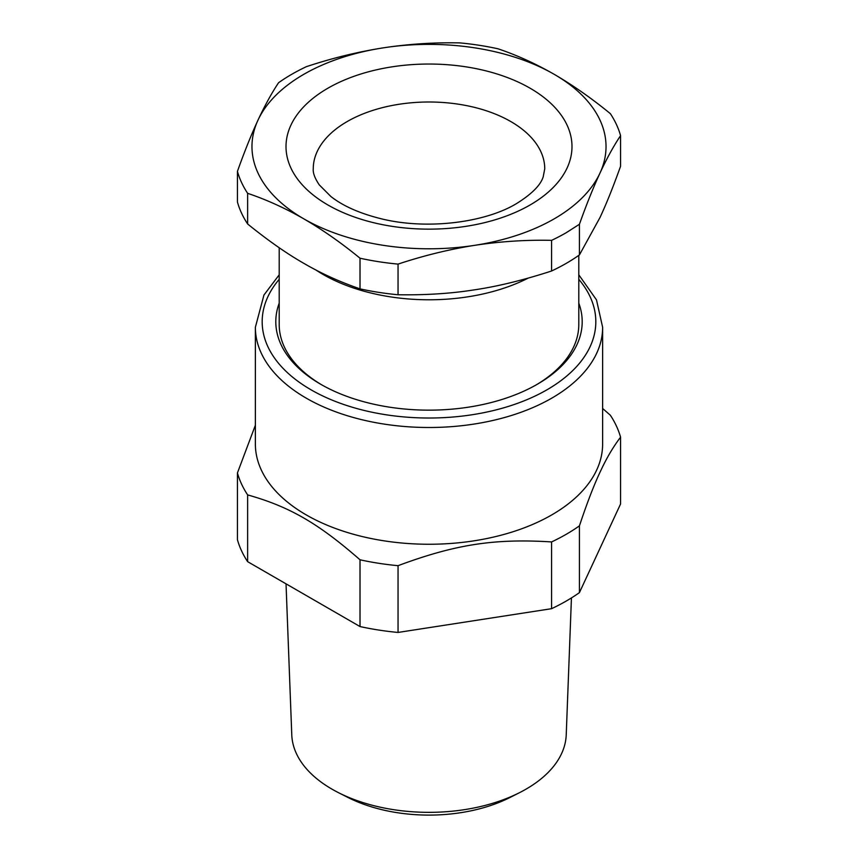 <?xml version="1.0" encoding="UTF-8"?>
<svg xmlns="http://www.w3.org/2000/svg" width="858" height="858" viewBox="0 0 858 858"><rect width="100%" height="100%" fill="white"/><g stroke="black" fill="none" stroke-linecap="round" stroke-linejoin="round"><path stroke-width="1.29" d="M279.204 303.164A153.196 88.449 0 0 0 320.667 384.245A153.196 88.449 0 0 0 472.136 406.574A153.196 88.449 0 0 0 537.333 384.245A153.196 88.449 0 0 0 578.796 303.164M536.111 384.942A149.796 86.486 0 0 0 578.796 324.485L578.796 255.373M528.163 278.121A149.796 86.486 180 0 1 471.171 296.289A149.796 86.486 180 0 1 315.68 269.852M321.889 384.942A149.796 86.486 180 0 1 279.204 324.485L279.204 247.748M255.373 327.263L255.373 444.015A173.627 100.236 0 0 0 362.559 536.625A173.627 100.236 0 0 0 551.769 514.897A173.627 100.236 0 0 0 597.726 467.664A173.627 100.236 0 0 0 602.627 444.015L602.627 327.263A173.627 100.236 180 0 1 551.769 398.144A173.627 100.236 180 0 1 362.559 419.873A173.627 100.236 180 0 1 255.373 327.263L263.942 295.034L279.204 274.817M579.429 525.847C587.28 502.262 594.497 483.644 601.072 470.002C606.992 457.389 613.491 446.46 620.57 437.205L620.57 503.978L579.429 592.621L579.429 525.847A194.047 112.033 180 0 1 566.216 534.298A194.047 112.033 180 0 1 551.587 541.924C494.305 538.363 455.33 544.39 398.048 565.679A194.047 112.033 180 0 1 360.017 559.791C318.082 523.166 289.554 506.692 247.63 494.905A194.047 112.033 180 0 1 237.43 472.94L237.43 539.714A194.047 112.033 0 0 0 247.63 561.668L247.63 494.905M602.627 408.483L610.37 415.251A194.047 112.033 180 0 1 620.57 437.205M255.373 425.225L237.43 472.94M599.999 217.514C606.241 204.193 613.095 187.119 620.57 166.28L620.57 135.628C613.695 145.903 606.842 158.365 599.999 173.037C593.146 187.87 586.293 204.955 579.429 224.27L566.216 232.722A194.047 112.033 0 0 1 551.587 240.347C525.954 239.79 500.364 241.441 474.817 245.313L470.785 245.956C446.578 250.01 422.329 256.059 398.048 264.103L398.048 294.755C424.453 295.152 448.702 293.704 470.785 290.39L474.817 289.789C498.112 286.315 523.702 280.051 551.587 270.999A194.047 112.033 0 0 0 566.216 263.374A194.047 112.033 0 0 0 579.429 254.923L599.999 217.514M360.017 288.867L360.017 258.215C341.259 242.857 322.522 229.74 303.818 218.854A177.027 102.209 180 0 1 258.001 120.131C251.158 134.963 244.305 152.048 237.43 171.364L237.43 202.016A194.047 112.033 0 0 0 247.63 223.981C268.028 240.497 286.765 253.614 303.818 263.331C320.881 273.316 339.607 281.821 360.017 288.867A194.047 112.033 0 0 0 398.048 294.755M551.587 541.924L551.587 608.687L398.048 632.443A194.047 112.033 0 0 1 360.017 626.555L360.017 559.791M398.048 632.443L398.048 565.679M551.587 608.687A194.047 112.033 0 0 0 566.216 601.061A194.047 112.033 0 0 0 579.429 592.621M360.017 626.555L247.63 561.668M247.63 223.981L247.63 193.329C266.388 199.624 285.124 208.14 303.818 218.854A177.027 102.209 180 0 0 470.774 245.903A177.027 102.209 180 0 0 474.817 245.313A177.027 102.209 180 0 0 599.999 173.037A177.027 102.209 180 0 0 554.182 74.314A177.027 102.209 180 0 0 387.226 47.265A177.027 102.209 180 0 0 383.183 47.866A177.027 102.209 180 0 0 258.001 120.131C264.854 105.47 271.707 92.996 278.571 82.722A194.047 112.033 0 0 1 291.784 74.281A194.047 112.033 0 0 1 306.413 66.656C332.046 58.162 357.636 51.898 383.183 47.866L387.215 47.265C411.422 43.833 435.671 42.374 459.952 42.9A194.047 112.033 0 0 1 497.983 48.788C516.741 55.084 535.478 63.599 554.182 74.314C572.876 85.199 591.612 98.316 610.37 113.674A194.047 112.033 0 0 1 620.57 135.628M579.429 254.923L579.429 224.27M551.587 270.999L551.587 240.347M360.017 258.215A194.047 112.033 0 0 0 398.048 264.103M237.43 171.364A194.047 112.033 0 0 0 247.63 193.329M286.025 583.837L291.774 734.845A137.259 79.247 0 0 0 338.599 792.728A137.259 79.247 0 0 0 390.358 809.148A137.259 79.247 0 0 0 428.85 812.344A137.259 79.247 0 0 0 519.401 792.728A137.259 79.247 0 0 0 566.226 734.845L571.439 597.929M338.599 792.728L348.134 797.554A122.769 70.882 0 0 0 394.433 812.236A122.769 70.882 0 0 0 428.871 815.1A122.769 70.882 0 0 0 509.866 797.554L519.401 792.728M578.796 279.322A166.817 96.311 180 0 1 546.954 389.811A166.817 96.311 180 0 1 332.003 400.064A166.817 96.311 180 0 1 279.204 279.322M327.895 88.213A142.986 82.55 180 0 1 530.105 88.213A142.986 82.55 180 0 1 530.105 204.965A142.986 82.55 180 0 1 327.895 204.965A142.986 82.55 180 0 1 327.895 88.213M347.158 121.568A115.744 66.827 180 0 1 473.294 107.089A115.744 66.827 180 0 1 544.744 168.822L543.178 176.909C540.583 185.21 531.681 194.112 516.484 203.614C484.094 223.187 424.678 230.201 379.247 218.275C358.794 212.999 342.685 205.759 330.92 196.536L319.262 184.867C314.865 178.303 312.859 172.962 313.256 168.822A115.744 66.827 180 0 1 347.158 121.568M602.627 327.263L596.482 299.86L578.796 274.817"/></g></svg>
